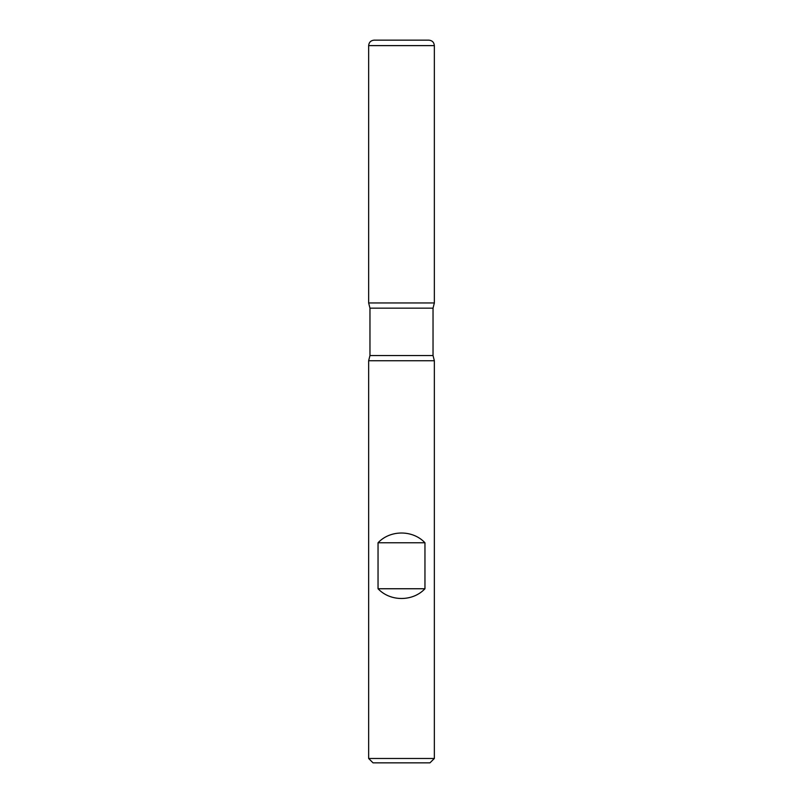 <?xml version="1.0" encoding="UTF-8"?>
<svg xmlns="http://www.w3.org/2000/svg" width="803" height="803" viewBox="0 0 803 803"><rect width="100%" height="100%" fill="white"/><g stroke="black" fill="none" stroke-linecap="round" stroke-linejoin="round"><path stroke-width="1.2" d="M434.353 360.748L368.647 360.748L368.647 758.474L434.353 758.474L434.353 360.748L433.038 355.548L433.038 308.151L369.962 308.151L369.962 355.548L433.038 355.548M378.042 588.75C390.228 601.728 412.772 601.728 424.958 588.75L424.958 542.758C412.772 529.769 390.228 529.769 378.042 542.758L378.042 588.75L424.958 588.75M434.353 45.62L368.647 45.62C368.978 42.298 370.795 40.471 374.128 40.15L428.872 40.15C432.205 40.471 434.021 42.298 434.353 45.62L434.353 302.952L368.647 302.952L434.353 302.952L433.038 308.151M434.353 758.474L429.966 762.85L373.034 762.85L368.647 758.474M378.042 542.758L424.958 542.758M369.962 308.151L368.647 302.952L368.647 45.62L368.647 302.952L401.5 302.952M369.962 355.548L368.647 360.748"/></g></svg>
